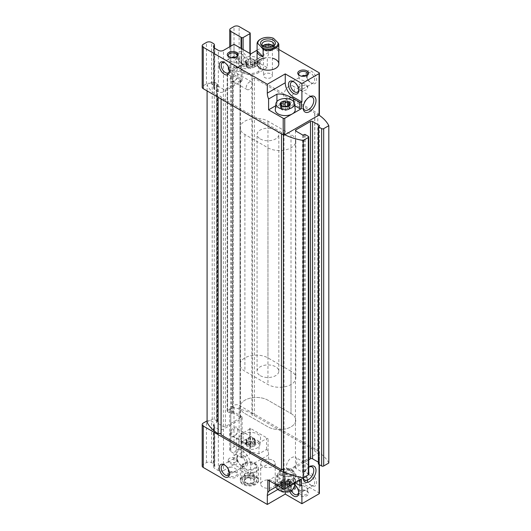 <?xml version="1.0" encoding="UTF-8"?>
<svg xmlns="http://www.w3.org/2000/svg" width="531" height="531" viewBox="0 0 531 531"><rect width="100%" height="100%" fill="white"/><g stroke="black" fill="none" stroke-linecap="round" stroke-linejoin="round"><path stroke-width="0.4" stroke-dasharray="2.65 1.99" d="M255.059 440.099L254.389 438.659L254.13 438.891L254.123 442.648L254.389 442.423L255.557 444.845L254.548 444.958C253.42 444.56 252.809 444.912 252.723 446.013L252.723 442.257C252.816 441.155 253.426 440.803 254.548 441.201L255.584 440.916L255.059 440.099L255.059 443.863M255.59 440.916L255.557 444.845A5.071 2.927 180 0 1 251.966 446.916L250.811 446.312C250.167 445.323 249.331 445.19 248.316 445.927L247.068 446.153L246.922 445.117L247.068 446.153A5.071 2.927 180 0 1 245.753 443.325L249.344 441.254L252.995 441.613L254.389 442.423L254.243 442.011A5.071 2.927 180 0 1 255.557 444.845M252.723 446.013L251.966 446.916A5.071 2.927 180 0 1 247.068 446.153M246.769 445.622L246.922 441.361C246.676 442.442 247.141 442.715 248.316 442.164C249.338 441.434 250.174 441.566 250.811 442.555C251.707 443.425 252.338 443.325 252.723 442.257M246.922 441.361L247.18 440.511L246.251 439.92L246.251 443.677L247.18 444.274L246.922 445.117L246.922 441.361M245.753 443.325L246.251 443.677L245.753 443.325A5.071 2.927 180 0 1 249.344 441.254A5.071 2.927 180 0 1 254.243 442.011M254.243 438.254L254.389 438.659L252.995 437.856L250.499 437.471L248.588 437.763L246.762 438.818C245.627 439.442 245.455 439.814 246.251 439.92L245.727 439.701L245.72 443.465M246.251 65.744L246.251 61.988L246.922 63.428L247.18 63.202L247.187 66.959L246.922 67.185L245.727 64.928L246.762 64.643C247.884 65.047 248.495 64.696 248.588 63.587C248.966 62.525 249.603 62.426 250.499 63.295C251.136 64.284 251.966 64.41 252.995 63.68C254.17 63.136 254.634 63.401 254.389 64.49L254.13 65.333L255.059 65.93L255.059 62.167L254.13 61.576L254.243 59.691L254.522 63.986M255.59 62.386L255.59 66.143L255.059 65.93C255.856 66.036 255.683 66.402 254.548 67.032L252.723 68.081L252.716 64.317L255.557 62.519A5.071 2.927 180 0 1 251.966 64.596L248.316 64.238L246.922 63.428L247.068 63.833A5.071 2.927 180 0 1 245.753 61.005L246.762 60.886C247.891 61.284 248.495 60.932 248.588 59.83L248.588 63.587M252.723 68.087L252.723 64.331L252.716 68.074L250.811 68.38L248.316 67.995L248.316 64.238M252.995 63.68L252.995 59.923C251.973 60.653 251.143 60.527 250.499 59.538L249.344 58.934A5.071 2.927 180 0 1 254.243 59.691A5.071 2.927 180 0 1 255.557 62.519L255.059 62.167L255.557 62.519M252.723 64.324L251.966 64.596A5.071 2.927 180 0 1 247.068 63.833M248.316 67.995L246.922 67.185L247.068 67.596M246.251 61.988L245.753 61.005A5.071 2.927 180 0 1 249.344 58.934L248.588 59.83M245.72 64.928L245.753 61.005M252.995 59.923L254.243 59.691M289.654 482.267L288.983 480.827L288.725 481.059L288.718 484.816L288.983 484.584L290.152 487.007L289.143 487.126C288.014 486.728 287.41 487.08 287.317 488.181L287.317 484.451C287.41 483.323 288.021 482.971 289.143 483.369L290.178 483.084L289.654 482.267L289.654 486.024M290.185 483.084L290.152 487.007A5.071 2.927 180 0 1 286.561 489.078L285.406 488.48C284.762 487.485 283.932 487.358 282.91 488.095L281.662 488.321L281.516 487.285L281.662 488.321A5.071 2.927 180 0 1 280.348 485.493L283.189 483.695L283.189 479.931L283.189 483.688L285.094 483.396L287.59 483.781L288.983 484.584L288.837 484.179A5.071 2.927 180 0 1 290.152 487.007M287.317 488.181L286.561 489.078A5.071 2.927 180 0 1 281.662 488.321M281.384 484.033L281.516 483.529C281.271 484.611 281.735 484.883 282.91 484.332C283.939 483.602 284.769 483.728 285.406 484.717C286.302 485.586 286.939 485.493 287.317 484.425M281.516 483.529L281.775 482.679L280.846 482.088L280.846 485.845L281.775 486.436L281.516 487.285L281.516 483.529M280.348 485.493L280.846 485.845L280.348 485.493A5.071 2.927 180 0 1 283.939 483.422A5.071 2.927 180 0 1 288.837 484.179M288.837 480.422L288.983 480.827L287.59 480.024L285.094 479.639L283.189 479.931L281.357 480.986C280.222 481.61 280.049 481.975 280.846 482.088L280.322 481.869M289.136 102.39L288.725 107.501L289.654 108.092L289.654 105.171M290.185 104.554L290.185 108.311L289.654 108.092C290.45 108.205 290.278 108.57 289.143 109.194L287.317 110.249L287.317 106.499M287.317 110.249L285.406 110.548L282.91 110.163L282.91 106.399M285.094 105.463C284.198 104.594 283.567 104.693 283.189 105.755C283.089 106.864 282.479 107.216 281.357 106.811L280.322 107.096L281.516 109.353L281.775 109.127M282.91 110.163L281.516 109.353L281.662 109.758M283.189 102.091L283.189 105.755M288.983 102.895L288.983 106.651C289.229 105.569 288.764 105.297 287.59 105.848M241.047 457.476A3.624 2.091 0 0 1 241.505 457.802L241.559 457.768A1.089 0.631 0 0 0 243.092 457.768L249.889 453.852A1.089 0.631 0 0 0 250.207 453.408A1.089 0.631 0 0 0 249.889 452.963L239.123 446.75A3.624 2.091 0 0 0 233.998 446.75L230.793 448.595A3.624 2.091 0 0 0 229.731 450.076A3.624 2.091 0 0 0 230.793 451.556L241.047 457.476L241.047 416.045L230.793 410.131A3.624 2.091 0 0 1 229.857 409.189L227.593 410.496A1.447 0.836 0 0 0 227.168 411.087A1.447 0.836 0 0 0 227.593 411.684L230.666 413.457A0.723 0.418 0 0 0 231.689 413.457L232.332 413.085L232.332 75.747L231.689 76.112A0.723 0.418 0 0 1 230.666 76.112L227.593 74.34A1.447 0.836 0 0 1 227.168 73.749A1.447 0.836 0 0 1 227.593 73.159L229.857 71.851A3.624 2.091 0 0 0 230.793 72.787L241.047 78.707L241.047 48.374M275.987 486.914L282.326 482.925L292.196 481.205A11.782 6.803 180 0 1 293.577 481.889L295.117 482.772M301.907 485.215L293.577 480.409A11.782 6.803 -120 0 0 287.689 479.825A11.782 6.803 -120 0 0 285.253 485.215L285.253 491.64M257.104 50.199L268.593 43.562L268.593 52.443A11.782 6.803 60 0 1 267.312 56.83L253.586 65.087L243.152 66.548L236.282 51.865L236.282 67.842L241.047 65.094A3.624 2.091 0 0 0 242.109 63.614A3.624 2.091 0 0 0 241.505 62.459L241.505 48.64M202.185 465.979A3.624 2.091 0 0 1 203.247 464.506L206.446 462.654A3.624 2.091 0 0 1 211.577 462.654L213.389 463.702A3.624 2.091 0 0 1 214.451 465.183A3.624 2.091 0 0 1 214.086 466.099L214.086 424.674A3.624 2.091 0 0 0 214.451 423.751A3.624 2.091 0 0 0 213.389 422.271L211.577 421.222A3.624 2.091 0 0 0 209.951 420.685L212.214 419.377A1.447 0.836 0 0 1 214.265 419.377L217.338 421.149A0.723 0.418 0 0 1 217.338 421.74L216.701 422.112L216.701 84.768L217.338 84.402A0.723 0.418 0 0 0 217.338 83.812L214.265 82.033A1.447 0.836 0 0 0 212.214 82.033L209.951 83.34A3.624 2.091 0 0 1 211.577 83.885L213.389 84.933A3.624 2.091 0 0 1 214.451 86.414A3.624 2.091 0 0 1 214.086 87.33A3.624 2.091 0 0 0 213.714 88.246A3.624 2.091 0 0 0 214.776 89.726L218.367 91.797A3.624 2.091 0 0 0 223.491 91.797L241.047 81.661A3.624 2.091 0 0 0 242.109 80.181A3.624 2.091 0 0 0 241.047 78.707M233.998 81.296A5.436 3.14 -60 0 1 230.155 79.073A5.436 3.14 -60 0 1 233.998 72.415A5.436 3.14 -60 0 1 237.842 74.639A5.436 3.14 -60 0 1 233.998 81.296L234.689 80.891A4.454 2.575 -60 0 1 232.465 81.117A4.454 2.575 -60 0 1 232.465 75.966A4.454 2.575 -60 0 1 236.919 73.397A4.454 2.575 -60 0 1 237.842 75.435A4.454 2.575 -60 0 1 234.689 80.891L233.998 81.296M236.282 51.865L233.998 53.18L233.998 44.305M233.998 53.18A11.782 6.803 -120 0 0 239.136 65.034A11.782 6.803 -120 0 0 248.216 68.194A11.782 6.803 -120 0 0 250.652 62.797L250.652 53.923M229.385 472.351A4.454 2.575 180 0 1 229.565 472.238A4.454 2.575 180 0 1 235.864 472.238L235.864 472.238A4.454 2.575 180 0 1 237.171 474.057A4.454 2.575 180 0 1 232.717 476.632A4.454 2.575 180 0 1 228.257 474.057A4.454 2.575 180 0 1 229.292 472.411A5.436 3.14 180 0 0 228.874 472.636A5.436 3.14 180 0 0 228.874 477.077A5.436 3.14 180 0 0 236.56 477.077A5.436 3.14 180 0 0 236.56 472.636L236.56 472.636A5.436 3.14 180 0 0 229.385 472.378M229.565 472.597C231.118 473.187 232.77 472.902 234.516 471.727L237.171 470.028L235.864 468.959C231.928 466.172 229.392 466.53 228.257 470.028L228.257 474.057M236.282 454.31L233.998 455.625L233.998 464.506L250.652 474.117L268.593 463.762L268.593 454.888A11.782 6.803 60 0 0 268.082 451.27L266.542 449.465L258.982 453.826L239.109 448.688L236.282 454.31L236.282 438.327L241.047 435.579A3.624 2.091 0 0 0 242.109 434.099A3.624 2.091 0 0 0 241.505 432.944L241.505 457.802M233.998 464.506L223.491 470.566L223.491 429.141L241.047 419.005A3.624 2.091 0 0 0 242.109 417.525A3.624 2.091 0 0 0 241.047 416.045M233.998 436.389A5.436 3.14 -60 0 1 230.155 434.172A5.436 3.14 -60 0 1 233.998 427.515A5.436 3.14 -60 0 1 237.842 429.732A5.436 3.14 -60 0 1 233.998 436.389L234.689 435.991A4.454 2.575 -60 0 1 232.465 436.21A4.454 2.575 -60 0 1 232.465 431.066A4.454 2.575 -60 0 1 236.919 428.49A4.454 2.575 -60 0 1 237.842 430.535A4.454 2.575 -60 0 1 234.689 435.991L233.998 436.389M235.864 56.923L237.171 59.492C237.476 65.625 228.065 60.169 228.257 59.492L238.419 53.465A5.874 3.392 -120 0 0 237.198 56.153A5.874 3.392 -120 0 0 241.353 63.348A5.874 3.392 -120 0 0 244.293 63.64A5.874 3.392 -120 0 0 244.293 56.857A5.874 3.392 -120 0 0 238.419 53.465M236.182 57.082A4.454 2.575 180 0 1 235.864 57.282A4.454 2.575 180 0 1 229.565 57.282A4.454 2.575 180 0 1 229.253 57.082M298.681 492.376A5.874 3.392 -120 0 0 298.707 491.859A5.874 3.392 -120 0 0 294.552 484.664A5.874 3.392 -120 0 0 291.612 484.378A5.874 3.392 -120 0 0 291.214 490.398M306.341 487.451L307.648 488.527L304.986 490.219C303.234 491.394 301.588 491.686 300.042 491.089L298.734 488.527C299.856 485.022 302.391 484.664 306.341 487.451M310.549 485.022A5.874 3.392 -120 0 0 313.482 485.314A5.874 3.392 -120 0 0 313.482 478.531A5.874 3.392 -120 0 0 307.608 475.139A5.874 3.392 -120 0 0 306.394 477.827A5.874 3.392 -120 0 0 310.549 485.022L311.518 485.586A7.248 4.182 -120 0 0 316.642 482.626A7.248 4.182 -120 0 0 311.518 473.752A7.248 4.182 -120 0 0 306.394 476.705A7.248 4.182 -120 0 0 311.518 485.586L310.549 485.022M306.341 477.86C304.787 477.269 303.141 477.555 301.389 478.73L298.734 480.429C298.522 481.093 307.947 486.569 307.648 480.429L306.341 477.86M298.681 89.938A5.874 3.392 -120 0 0 298.707 89.42A5.874 3.392 -120 0 0 294.552 82.225A5.874 3.392 -120 0 0 294.088 81.986M306.341 85.013L307.648 86.082L304.986 87.781C303.234 88.956 301.588 89.241 300.042 88.65L298.734 86.082C299.856 82.577 302.391 82.219 306.341 85.013M306.4 75.687A5.874 3.392 -120 0 0 310.549 82.584A5.874 3.392 -120 0 0 313.482 82.876A5.874 3.392 -120 0 0 313.482 76.092A5.874 3.392 -120 0 0 307.608 72.701A5.874 3.392 -120 0 0 306.394 75.389A5.874 3.392 -120 0 0 306.394 75.448M306.52 75.634A7.248 4.182 -120 0 0 311.518 83.141L310.549 82.584L311.518 83.141A7.248 4.182 -120 0 0 316.642 80.181A7.248 4.182 -120 0 0 311.518 71.307A7.248 4.182 -120 0 0 306.394 74.267A7.248 4.182 -120 0 0 306.5 75.515M307.608 72.701L298.734 77.984C298.522 78.648 307.947 84.124 307.648 77.984L306.341 75.415M284.828 472.145L319.078 452.372A1.089 0.631 0 0 0 319.396 451.927A1.089 0.631 0 0 0 319.078 451.483L239.123 405.319A3.624 2.091 0 0 0 233.998 405.319L230.793 407.171A3.624 2.091 0 0 0 229.731 408.651A3.624 2.091 0 0 0 229.857 409.189L232.717 407.536L232.717 70.198L229.857 71.851A3.624 2.091 0 0 1 229.731 71.307L229.731 46.768M303.307 477.747A7.494 4.328 -60 0 1 303.188 476.539L303.188 477.82A9.06 5.23 -60 0 1 308.737 467.28M292.939 483.734L292.939 483.734A9.06 5.23 180 0 1 292.939 491.135A9.06 5.23 180 0 1 280.122 491.135A9.06 5.23 180 0 1 280.122 483.734A9.06 5.23 180 0 1 292.939 483.734L291.831 483.097A7.494 4.328 180 0 1 294.021 486.157A7.494 4.328 180 0 1 286.534 490.478A7.494 4.328 180 0 1 279.04 486.157A7.494 4.328 180 0 1 281.238 483.097A7.494 4.328 180 0 1 291.831 483.097L292.939 483.734M255.783 477.077L255.783 477.077A9.06 5.23 180 0 1 255.783 484.478A9.06 5.23 180 0 1 242.966 484.478A9.06 5.23 180 0 1 242.966 477.077A9.06 5.23 180 0 1 255.783 477.077L254.668 476.44A7.494 4.328 180 0 1 256.865 479.493A7.494 4.328 180 0 1 249.371 483.821A7.494 4.328 180 0 1 241.884 479.493A7.494 4.328 180 0 1 244.074 476.44A7.494 4.328 180 0 1 254.668 476.44L255.783 477.077M273.08 481.146A7.248 4.182 180 0 1 275.204 484.106A7.248 4.182 180 0 1 267.956 488.294A7.248 4.182 180 0 1 260.708 484.106A7.248 4.182 180 0 1 265.181 480.243A7.248 4.182 180 0 1 273.08 481.146M307.031 491.135L307.031 491.135A5.436 3.14 180 0 1 307.031 495.576A5.436 3.14 180 0 1 299.345 495.576A5.436 3.14 180 0 1 299.345 491.135A5.436 3.14 180 0 1 307.031 491.135L306.341 490.737A4.454 2.575 180 0 1 307.648 492.556A4.454 2.575 180 0 1 303.188 495.124A4.454 2.575 180 0 1 298.734 492.556A4.454 2.575 180 0 1 300.042 490.737A4.454 2.575 180 0 1 306.341 490.737L307.031 491.135M319.396 493.352A1.089 0.631 0 0 0 319.078 492.907L268.593 463.762M214.086 466.099A3.624 2.091 0 0 0 213.714 467.014A3.624 2.091 0 0 0 214.776 468.495L214.776 427.07L218.367 429.141A3.624 2.091 0 0 0 223.491 429.141M223.491 470.566A3.624 2.091 0 0 1 218.367 470.566L214.776 468.495M278.802 49.463L268.593 43.562M263.495 58.184A10.872 6.279 180 0 1 272.41 58.184M214.086 424.674A3.624 2.091 0 0 0 213.714 425.59A3.624 2.091 0 0 0 214.776 427.07M216.701 422.112A0.723 0.418 0 0 0 216.701 422.703L216.701 85.365L223.365 89.208A1.447 0.836 0 0 0 225.41 89.208L240.019 80.778A1.447 0.836 0 0 0 240.443 80.181A1.447 0.836 0 0 0 240.019 79.59L233.355 75.747A0.723 0.418 0 0 0 232.332 75.747M232.332 413.085A0.723 0.418 0 0 1 233.355 413.085L240.019 416.935A1.447 0.836 0 0 1 240.443 417.525A1.447 0.836 0 0 1 240.019 418.116L225.41 426.552A1.447 0.836 0 0 1 223.365 426.552L216.701 422.703M283.454 134.96L283.454 134.111A1.812 1.049 0 0 0 283.985 133.374A1.812 1.049 0 0 0 281.516 132.398L221.075 97.505A1.812 1.049 0 0 0 221.201 97.127A1.812 1.049 0 0 0 220.086 96.157A1.812 1.049 0 0 0 218.108 96.383A50.737 29.291 0 0 1 207.09 84.993L209.951 83.34A3.624 2.091 0 0 0 206.446 83.885L203.247 85.73A3.624 2.091 0 0 0 202.185 87.21M283.454 134.111A50.737 29.291 0 0 0 284.828 134.801M249.889 53.478L249.889 58.51A1.089 0.631 0 0 0 250.207 58.065A1.089 0.631 0 0 0 249.889 57.62L267.312 67.683L267.312 56.83M319.396 114.583A1.089 0.631 0 0 0 319.078 114.138L239.123 67.975A3.624 2.091 0 0 0 233.998 67.975L230.793 69.826A3.624 2.091 0 0 0 229.731 71.307M318.992 115.081A50.737 29.291 0 0 0 317.797 114.284A1.812 1.049 0 0 1 315.819 114.517A1.812 1.049 0 0 1 314.704 113.548A1.812 1.049 0 0 1 314.83 113.163L254.389 78.276A1.812 1.049 0 0 1 251.92 77.3A1.812 1.049 0 0 1 252.451 76.557A50.737 29.291 0 0 0 232.717 70.198M216.701 84.768A0.723 0.418 0 0 0 216.701 85.365M314.83 113.163L314.83 450.507L254.389 415.614A1.812 1.049 0 0 1 251.92 414.638A1.812 1.049 0 0 1 252.451 413.901L252.451 76.557M254.389 415.614L254.389 78.276M314.83 450.507A1.812 1.049 0 0 0 314.704 450.892A1.812 1.049 0 0 0 315.819 451.854A1.812 1.049 0 0 0 317.797 451.629L317.797 114.284M328.815 463.025A50.737 29.291 0 0 0 318.992 452.419A50.737 29.291 0 0 0 317.797 451.629M318.354 462.162L319.204 462.654A0.723 0.418 0 0 1 319.204 463.244L318.567 463.616A0.723 0.418 0 0 0 318.354 463.908M308.737 474.269A1.447 0.836 0 0 0 308.312 473.672L305.239 471.9A0.723 0.418 0 0 0 304.217 471.9L303.573 472.271A0.723 0.418 0 0 1 302.551 472.271L295.886 468.422A1.447 0.836 0 0 1 295.462 467.831A1.447 0.836 0 0 1 295.886 467.24L308.737 459.819M283.454 471.455A1.812 1.049 0 0 0 283.985 470.718A1.812 1.049 0 0 0 283.454 469.975M281.516 133.878L281.516 132.398M221.075 98.985L221.075 97.505M221.075 434.849A1.812 1.049 0 0 0 221.201 434.464A1.812 1.049 0 0 0 221.075 434.086M218.108 97.273L218.108 96.383M207.09 90.914L207.09 84.993M207.09 420.93A3.624 2.091 0 0 1 209.951 420.685L207.09 422.337M252.451 413.901A50.737 29.291 0 0 0 232.717 407.536M249.889 453.852L249.889 428.995A1.089 0.631 0 0 0 250.207 428.55A1.089 0.631 0 0 0 249.889 428.105L268.082 438.613A1.089 0.631 0 0 0 266.542 438.613L258.982 442.973A11.782 6.803 0 0 1 246.278 444.48A11.782 6.803 0 0 1 238.877 438.327L238.877 449.146M294.745 484.929A7.248 4.182 -120 0 0 293.577 484.106A7.248 4.182 -120 0 0 289.017 484.69A7.248 4.182 -120 0 0 289.415 491.075M306.652 75.575A4.454 2.575 180 0 1 306.341 75.774A4.454 2.575 180 0 1 300.042 75.774A4.454 2.575 180 0 1 299.73 75.575M306.341 86.135A4.454 2.575 180 0 1 307.648 87.954A4.454 2.575 180 0 1 304.894 90.33A4.454 2.575 180 0 1 300.042 89.772A4.454 2.575 180 0 1 298.734 87.954A4.454 2.575 180 0 1 301.482 85.577A4.454 2.575 180 0 1 306.341 86.135M306.341 476.738A4.454 2.575 180 0 1 307.648 478.557A4.454 2.575 180 0 1 303.188 481.132A4.454 2.575 180 0 1 298.734 478.557A4.454 2.575 180 0 1 301.482 476.181A4.454 2.575 180 0 1 306.341 476.738M235.864 472.238L236.56 472.636L235.864 472.238M273.08 460.43A7.248 4.182 180 0 1 275.204 463.39A7.248 4.182 180 0 1 267.956 467.579A7.248 4.182 180 0 1 260.708 463.39A7.248 4.182 180 0 1 265.181 459.527A7.248 4.182 180 0 1 273.08 460.43M249.371 89.374A4.454 2.575 -60 0 1 247.147 89.593A4.454 2.575 -60 0 1 247.147 84.449A4.454 2.575 -60 0 1 251.601 81.874A4.454 2.575 -60 0 1 252.285 85.445A4.454 2.575 -60 0 1 249.371 89.374M249.371 444.467A4.454 2.575 -60 0 1 247.147 444.686A4.454 2.575 -60 0 1 247.147 439.542A4.454 2.575 -60 0 1 251.601 436.973A4.454 2.575 -60 0 1 252.285 440.538A4.454 2.575 -60 0 1 249.371 444.467M289.096 86.274A7.494 4.328 120 0 0 284.198 92.872A7.494 4.328 120 0 0 285.346 98.879A7.494 4.328 120 0 0 292.84 94.551A7.494 4.328 120 0 0 292.84 85.903A7.494 4.328 120 0 0 289.096 86.274M309.015 97.193A7.494 4.328 120 0 0 308.484 97.472L308.484 97.472A7.494 4.328 120 0 0 303.188 106.645A7.494 4.328 120 0 0 303.214 107.242M308.484 97.472L309.6 96.828L308.484 97.472M303.188 476.539A7.494 4.328 -60 0 1 308.484 467.36A7.494 4.328 -60 0 1 309.015 467.088M291.658 469.882A7.494 4.328 -60 0 1 287.915 470.247A7.494 4.328 -60 0 1 286.767 464.247A7.494 4.328 -60 0 1 291.658 457.642A7.494 4.328 -60 0 1 295.402 457.277A7.494 4.328 -60 0 1 296.55 463.278A7.494 4.328 -60 0 1 291.658 469.882M260.263 138.923A10.872 6.279 0 0 0 272.111 140.284A10.872 6.279 0 0 0 278.828 134.482A10.872 6.279 0 0 0 275.642 130.049A10.872 6.279 0 0 0 263.794 128.688A10.872 6.279 0 0 0 257.077 134.482A10.872 6.279 0 0 0 260.263 138.923M291.015 371.215L267.956 357.901A16.308 9.419 0 0 0 250.181 355.856A16.308 9.419 0 0 0 240.112 364.558A16.308 9.419 0 0 0 244.891 371.215L267.956 384.53A16.308 9.419 0 0 0 285.724 386.575A16.308 9.419 0 0 0 295.794 377.873A16.308 9.419 0 0 0 291.015 371.215L291.015 413.53L267.956 400.215A16.308 9.419 0 0 0 250.181 398.177A16.308 9.419 0 0 0 240.112 406.872A16.308 9.419 0 0 0 244.891 413.53L267.956 426.844A16.308 9.419 0 0 0 285.724 428.889A16.308 9.419 0 0 0 295.794 420.187A16.308 9.419 0 0 0 291.015 413.53L267.956 400.215A16.308 9.419 0 0 0 250.181 398.177A16.308 9.419 0 0 0 240.112 406.872A16.308 9.419 0 0 0 244.891 413.53L267.956 426.844A16.308 9.419 0 0 0 285.724 428.889A16.308 9.419 0 0 0 295.794 420.187A16.308 9.419 0 0 0 291.015 413.53L291.015 134.482L267.956 121.168A16.308 9.419 0 0 0 250.181 119.13A16.308 9.419 0 0 0 240.112 127.825A16.308 9.419 0 0 0 244.891 134.482L267.956 147.797A16.308 9.419 0 0 0 285.724 149.842A16.308 9.419 0 0 0 295.794 141.14A16.308 9.419 0 0 0 291.015 134.482M242.328 63.906A7.248 4.182 -120 0 0 247.453 60.952A7.248 4.182 -120 0 0 242.328 52.071A7.248 4.182 -120 0 0 237.198 55.032A7.248 4.182 -120 0 0 242.328 63.906L241.353 63.348L242.328 63.906M229.485 70.703A5.874 3.392 -120 0 0 229.511 70.185A5.874 3.392 -120 0 0 225.356 62.99A5.874 3.392 -120 0 0 224.898 62.751M229.565 70.152C231.118 70.749 232.77 70.457 234.516 69.282L237.171 67.59L235.864 66.514C231.928 63.727 229.392 64.085 228.257 67.59L228.257 69.455A4.454 2.575 180 0 1 228.443 68.731M228.894 68.134A4.454 2.575 180 0 1 235.864 67.636A4.454 2.575 180 0 1 237.171 69.455A4.454 2.575 180 0 1 234.423 71.831A4.454 2.575 180 0 1 229.565 71.273A4.454 2.575 180 0 1 228.257 69.455M250.652 474.117L250.652 465.242A11.782 6.803 -120 0 0 245.514 453.388A11.782 6.803 -120 0 0 236.434 450.235A11.782 6.803 -120 0 0 233.998 455.625M242.328 466.351A7.248 4.182 -120 0 0 247.453 463.39A7.248 4.182 -120 0 0 242.328 454.516A7.248 4.182 -120 0 0 237.198 457.476A7.248 4.182 -120 0 0 242.328 466.351L241.353 465.793A5.874 3.392 -120 0 0 244.293 466.079A5.874 3.392 -120 0 0 244.293 459.295A5.874 3.392 -120 0 0 238.419 455.903A5.874 3.392 -120 0 0 237.198 458.598A5.874 3.392 -120 0 0 241.353 465.793L242.328 466.351M229.485 473.148A5.874 3.392 -120 0 0 229.511 472.63A5.874 3.392 -120 0 0 225.356 465.435A5.874 3.392 -120 0 0 224.898 465.196M235.864 459.368L237.171 461.93C237.476 468.07 228.065 462.607 228.257 461.93L230.919 460.238C232.664 459.063 234.31 458.771 235.864 459.368M235.864 458.246A4.454 2.575 180 0 1 237.171 460.065A4.454 2.575 180 0 1 232.717 462.634A4.454 2.575 180 0 1 228.257 460.065A4.454 2.575 180 0 1 231.012 457.689A4.454 2.575 180 0 1 235.864 458.246M254.668 462.926A7.494 4.328 180 0 1 256.865 465.979A7.494 4.328 180 0 1 249.371 470.307A7.494 4.328 180 0 1 241.884 465.979A7.494 4.328 180 0 1 246.503 461.983A7.494 4.328 180 0 1 254.668 462.926M291.831 469.583A7.494 4.328 180 0 1 294.021 472.636A7.494 4.328 180 0 1 286.534 476.964A7.494 4.328 180 0 1 279.04 472.636A7.494 4.328 180 0 1 283.667 468.641A7.494 4.328 180 0 1 291.831 469.583M294.798 105.742L293.577 105.038A11.782 6.803 0 0 0 276.923 105.038L275.708 105.742M275.304 109.492A9.97 5.755 180 0 1 281.722 104.468A9.97 5.755 180 0 1 292.296 105.782A9.97 5.755 180 0 1 295.196 109.492M257.701 63.614A9.97 5.755 180 0 1 260.602 67.324A9.97 5.755 180 0 1 250.652 73.437A9.97 5.755 180 0 1 240.709 67.324A9.97 5.755 180 0 1 247.127 62.3A9.97 5.755 180 0 1 257.701 63.614M249.889 58.51L243.092 62.432A1.089 0.631 0 0 1 241.559 62.432L241.505 62.459M236.282 67.842L238.877 67.842A11.782 6.803 0 0 0 246.278 73.995A11.782 6.803 0 0 0 258.982 72.488L267.312 67.683M238.877 57.023L238.877 67.842M241.559 48.666L241.559 62.432M299.856 480.037L299.856 479.148A1.089 0.631 0 0 0 301.396 479.148M299.856 479.148L293.577 475.524A11.782 6.803 0 0 0 276.923 475.524L269.363 479.891A1.089 0.631 0 0 1 267.823 479.891M292.296 484.405A9.97 5.755 180 0 1 281.722 485.712A9.97 5.755 180 0 1 275.304 480.688A9.97 5.755 180 0 1 285.253 474.581A9.97 5.755 180 0 1 295.196 480.688A9.97 5.755 180 0 1 292.296 484.405M249.889 428.995L243.092 432.911A1.089 0.631 0 0 1 241.559 432.911L241.505 432.944M241.559 457.768L241.559 432.911M236.282 438.327L238.877 438.327M243.61 442.237A9.97 5.755 0 0 0 254.183 443.544A9.97 5.755 0 0 0 260.602 438.52A9.97 5.755 0 0 0 250.652 432.413A9.97 5.755 0 0 0 240.709 438.52A9.97 5.755 0 0 0 243.61 442.237M257.256 57.952A9.332 5.39 180 0 1 259.971 61.43A9.332 5.39 180 0 1 250.652 67.152A9.332 5.39 180 0 1 241.339 61.43A9.332 5.39 180 0 1 247.353 56.724A9.332 5.39 180 0 1 257.256 57.952M275.934 486.582A9.332 5.39 180 0 1 281.417 481.338A9.332 5.39 180 0 1 291.851 482.44A9.332 5.39 180 0 1 294.566 486.582M244.054 447.892A9.332 5.39 180 0 1 241.339 444.42A9.332 5.39 180 0 1 246.815 439.17A9.332 5.39 180 0 1 257.256 440.272A9.332 5.39 180 0 1 259.971 444.42A9.332 5.39 180 0 1 253.957 449.126A9.332 5.39 180 0 1 244.054 447.892M260.263 39.347A10.872 6.279 180 0 1 272.795 38.166L273.511 38.292M260.263 375.656A10.872 6.279 0 0 0 272.111 377.017A10.872 6.279 0 0 0 278.828 371.215A10.872 6.279 0 0 0 272.795 365.593A10.872 6.279 0 0 0 257.077 371.215A10.872 6.279 0 0 0 260.263 375.656M278.802 50.797A10.872 6.279 0 0 0 272.795 45.566L278.802 51.573M272.795 38.166L272.795 45.566M272.635 46.522A5.98 3.451 180 0 1 272.184 46.821A5.98 3.451 180 0 1 263.721 46.821A5.98 3.451 180 0 1 263.27 46.522M272.184 46.821L273.206 46.23L272.184 46.821M273.226 46.005A5.98 3.451 180 0 1 273.93 47.631A5.98 3.451 180 0 1 272.184 50.073A5.98 3.451 180 0 1 265.666 50.823A5.98 3.451 180 0 1 261.975 47.631A5.98 3.451 180 0 1 262.679 46.005M272.894 46.323A5.436 3.14 180 0 1 271.799 49.854A5.436 3.14 180 0 1 264.106 49.854A5.436 3.14 180 0 1 263.011 46.323M271.58 46.94A4.454 2.575 180 0 1 272.41 48.434A4.454 2.575 180 0 1 271.102 50.253L271.799 49.854L271.102 50.253A4.454 2.575 180 0 1 264.803 50.253A4.454 2.575 180 0 1 263.495 48.434A4.454 2.575 180 0 1 264.325 46.94M271.102 77.566A4.454 2.575 180 0 1 266.25 78.123A4.454 2.575 180 0 1 263.495 75.747A4.454 2.575 180 0 1 264.803 73.928A4.454 2.575 180 0 1 269.655 73.371A4.454 2.575 180 0 1 272.41 75.747A4.454 2.575 180 0 1 271.102 77.566M285.18 484.518A5.23 3.02 180 0 1 290.231 485.301A5.23 3.02 180 0 1 291.585 488.215A5.23 3.02 180 0 1 287.888 490.352A5.23 3.02 180 0 1 282.831 489.569A5.23 3.02 180 0 1 281.476 486.655A5.23 3.02 180 0 1 285.18 484.518L290.231 485.301L291.585 488.215L287.888 490.352L282.831 489.569L281.476 486.655L285.18 484.518L285.18 478.597L281.476 480.734L281.476 486.655M282.047 470.048A6.345 3.664 180 0 1 291.015 470.048A6.345 3.664 180 0 1 291.015 475.232A6.345 3.664 180 0 1 282.047 475.232A6.345 3.664 180 0 1 282.047 470.048L280.122 471.163A9.06 5.23 180 0 1 292.939 471.163A9.06 5.23 180 0 1 295.594 474.86A9.06 5.23 180 0 1 286.534 480.09A9.06 5.23 180 0 1 277.474 474.86A9.06 5.23 180 0 1 280.122 471.163L282.047 470.048M280.122 482.898A9.06 5.23 180 0 1 289.999 481.763A9.06 5.23 180 0 1 295.594 486.595A9.06 5.23 180 0 1 286.534 491.825A9.06 5.23 180 0 1 277.474 486.595A9.06 5.23 180 0 1 280.122 482.898M281.384 484.464A7.281 4.202 180 0 1 293.57 486.35A7.281 4.202 180 0 1 284.649 491.494A7.281 4.202 180 0 1 281.384 484.464M281.476 480.734L282.831 483.655L287.888 484.431L291.585 482.301L291.585 488.215M291.585 482.301L290.231 479.38L290.231 485.301M290.231 479.38L285.18 478.597M282.831 483.655L282.831 489.569M287.888 484.431L287.888 490.352M248.017 477.86A5.23 3.02 180 0 1 253.075 478.643A5.23 3.02 180 0 1 254.429 481.557A5.23 3.02 180 0 1 250.725 483.695A5.23 3.02 180 0 1 245.674 482.911A5.23 3.02 180 0 1 244.32 479.997A5.23 3.02 180 0 1 248.017 477.86L253.075 478.643L254.429 481.557L250.725 483.695L245.674 482.911L244.32 479.997L248.017 477.86L248.017 471.94L244.32 474.077L244.32 479.997M244.891 463.39A6.345 3.664 180 0 1 253.858 463.39A6.345 3.664 180 0 1 253.858 468.568A6.345 3.664 180 0 1 244.891 468.568A6.345 3.664 180 0 1 244.891 463.39L242.966 464.499A9.06 5.23 180 0 1 255.783 464.499A9.06 5.23 180 0 1 258.431 468.203A9.06 5.23 180 0 1 249.371 473.433A9.06 5.23 180 0 1 240.311 468.203A9.06 5.23 180 0 1 242.966 464.499L244.891 463.39M242.966 476.241A9.06 5.23 180 0 1 252.842 475.106A9.06 5.23 180 0 1 258.431 479.938A9.06 5.23 180 0 1 249.371 485.168A9.06 5.23 180 0 1 240.311 479.938A9.06 5.23 180 0 1 242.966 476.241M244.227 477.807A7.281 4.202 180 0 1 256.407 479.692A7.281 4.202 180 0 1 247.486 484.836A7.281 4.202 180 0 1 244.227 477.807M244.32 474.077L245.674 476.997L250.725 477.774L254.429 475.643L254.429 481.557M254.429 475.643L253.075 472.723L253.075 478.643M253.075 472.723L248.017 471.94M245.674 476.997L245.674 482.911M250.725 477.774L250.725 483.695M254.389 438.659L254.389 442.423M254.548 441.201L254.548 444.958M250.811 442.555L250.811 446.312M248.316 442.164L248.316 445.927M246.762 438.818L246.762 442.575M250.499 437.471L250.499 441.228M252.995 437.856L252.995 441.613M254.548 67.032L254.548 63.269M250.811 68.38L250.811 64.623M246.922 67.185L246.922 63.428M246.762 64.643L246.762 60.886M250.499 63.295L250.499 59.538M288.983 480.827L288.983 484.584M289.143 483.369L289.143 487.126M285.406 484.717L285.406 488.48M282.91 484.332L282.91 488.095M281.357 480.986L281.357 484.743M285.094 479.639L285.094 483.396M287.59 480.024L287.59 483.781M289.143 109.194L289.143 105.437M285.406 110.548L285.406 106.791M281.516 109.353L281.516 105.901M280.846 107.912L280.846 104.156M281.357 106.811L281.357 104.634M292.196 481.205L293.577 480.409M241.047 81.661L241.047 65.094M223.491 91.797L223.491 50.372M268.593 52.443L250.652 62.797M241.047 435.579L241.047 419.005M319.078 464.499L319.078 452.372M249.889 32.763L249.889 57.62M319.078 114.138L319.078 72.714M239.123 67.975L239.123 26.55M233.998 67.975L233.998 26.55M230.793 69.826L230.793 28.402M230.793 72.787L230.793 46.157M218.367 91.797L218.367 50.372M214.776 89.726L214.776 48.301M214.086 87.33L214.086 47.737M213.389 84.933L213.389 43.502M211.577 83.885L211.577 42.453M206.446 83.885L206.446 42.453M203.247 85.73L203.247 44.305M318.567 463.616L318.567 126.272M319.204 463.244L319.204 462.654M295.886 467.24L295.886 468.422M302.551 472.271L302.551 134.927M303.573 472.271L303.573 134.927M304.217 471.9L304.217 134.555M305.239 471.9L305.239 134.555M308.312 473.672L308.312 136.334M212.214 419.377L212.214 82.033M214.265 419.377L214.265 82.033M217.338 421.149L217.338 83.812M217.338 421.74L217.338 84.402M223.365 426.552L223.365 89.208M225.41 426.552L225.41 89.208M240.019 418.116L240.019 80.778M240.019 416.935L240.019 79.59M233.355 413.085L233.355 75.747M231.689 413.457L231.689 76.112M230.666 413.457L230.666 76.112M227.593 411.684L227.593 74.34M227.593 410.496L227.593 73.159M249.889 452.963L249.889 428.105M239.123 446.75L239.123 405.319M319.078 492.907L319.078 451.483M268.082 451.27L268.082 438.613M233.998 446.75L233.998 405.319M230.793 448.595L230.793 407.171M230.793 451.556L230.793 410.131M218.367 470.566L218.367 429.141M213.389 463.702L213.389 422.271M211.577 462.654L211.577 421.222M206.446 462.654L206.446 421.222M203.247 464.506L203.247 423.074M277.819 489.509L285.253 485.215M267.956 121.168L267.956 357.901M244.891 134.482L244.891 371.215M267.956 147.797L267.956 384.53M268.593 454.888L250.652 465.242M293.577 101.501L293.577 105.038M276.923 101.501L276.923 105.038M258.982 61.636L258.982 72.488M243.092 49.556L243.092 62.432M293.577 481.889L293.577 475.524M276.923 486.376L276.923 475.524M269.363 480.774L269.363 479.891M243.092 457.768L243.092 432.911M258.982 453.826L258.982 442.973M266.542 449.465L266.542 438.613M247.187 440.511L247.187 444.274M248.588 437.756L248.588 441.52M254.541 438.553L254.541 442.31M254.123 65.333L254.123 61.576M246.769 67.298L246.769 63.541M254.541 63.986L254.541 60.222M281.364 484.033L281.364 487.79M281.782 482.679L281.782 486.436M280.315 481.869L280.315 485.633M283.182 479.924L283.182 483.688M289.136 480.714L289.136 484.478M288.718 107.501L288.718 105.623M281.782 109.127L281.782 106.067M281.364 109.466L281.364 105.702M280.315 107.096L280.315 103.339M242.109 80.181L242.109 63.614M253.586 65.087L248.216 68.194M237.171 470.028L237.171 474.057M228.257 55.463L228.257 59.492M237.171 55.463L237.171 59.492M307.608 475.139L301.389 478.73M299.112 480.044L291.612 484.378M313.482 485.314L307.263 488.905M304.986 490.219L297.486 494.553M299.112 77.606L291.612 81.933M313.482 82.876L307.263 86.467M304.986 87.781L297.486 92.109M213.714 88.246L213.714 46.821M214.451 86.414L214.451 48.082M251.92 414.638L251.92 77.3M314.704 450.892L314.704 113.548M319.416 462.946L319.416 125.608M295.462 467.831L295.462 130.487M283.985 470.718L283.985 133.374M221.201 434.464L221.201 97.127M217.551 421.448L217.551 84.104M216.489 422.41L216.489 85.066M240.443 417.525L240.443 80.181M227.168 411.087L227.168 73.749M229.731 450.076L229.731 408.651M242.109 434.099L242.109 417.525M213.714 467.014L213.714 425.59M214.451 465.183L214.451 423.751M319.396 464.685L319.396 451.927M282.326 482.925L287.689 479.825M306.394 75.389L306.394 74.267M294.552 82.225L293.577 81.661M298.707 89.42L298.707 90.542M306.394 477.827L306.394 476.705M294.552 484.664L293.577 484.106M298.707 491.859L298.707 492.98M298.734 73.955L298.734 77.984M307.648 73.955L307.648 77.984M306.341 75.774L307.031 75.375M300.042 75.774L299.345 75.375M298.734 86.082L298.734 87.954M307.648 86.082L307.648 87.954M298.734 478.557L298.734 480.429M307.648 478.557L307.648 480.429M298.734 488.527L298.734 492.556M307.648 488.527L307.648 492.556M300.042 490.737L299.345 491.135M235.864 57.282L236.56 56.883M229.565 57.282L228.874 56.883M229.565 472.238L228.874 472.636M260.708 463.39L260.708 484.106M275.204 463.39L275.204 484.106M251.601 81.874L236.919 73.397M247.147 89.593L232.465 81.117M237.842 75.435L237.842 74.639M251.601 436.973L236.919 428.49M247.147 444.686L232.465 436.21M237.842 430.535L237.842 429.732M285.346 98.879L304.741 110.076M292.84 85.903L312.235 97.1M303.188 106.645L303.188 107.926M308.484 467.36L309.593 466.722M312.235 466.988L295.402 457.277M304.741 479.964L287.915 470.247M257.077 371.215L257.077 134.482M278.828 371.215L278.828 134.482M240.112 127.825L240.112 364.558M295.794 141.14L295.794 377.873M237.198 56.153L237.198 55.032M228.642 59.107L222.423 62.698M244.293 63.64L236.793 67.968M234.516 69.282L228.297 72.873M225.356 62.99L224.387 62.432M229.511 70.185L229.511 71.307M237.171 67.59L237.171 69.455M239.109 448.688L236.434 450.235M237.198 458.598L237.198 457.476M238.419 455.903L230.919 460.238M228.642 461.552L222.423 465.143M244.293 466.079L236.793 470.413M234.516 471.727L228.297 475.318M225.356 465.435L224.387 464.871M229.511 472.63L229.511 473.752M228.257 460.065L228.257 461.93M237.171 460.065L237.171 461.93M241.884 465.979L241.884 479.493M256.865 465.979L256.865 479.493M244.074 476.44L242.966 477.077M279.04 472.636L279.04 486.157M294.021 472.636L294.021 486.157M281.238 483.097L280.122 483.734M250.207 53.664L250.207 58.065M250.207 453.408L250.207 428.55M241.339 61.43L240.709 67.324M259.971 61.43L260.602 67.324M294.964 482.865L295.196 480.688M275.708 484.438L275.304 480.688M259.971 444.42L260.602 438.52M241.339 444.42L240.709 438.52M263.721 46.821L262.699 46.23M261.975 44.378L261.975 47.631M273.93 44.378L273.93 47.631M264.803 50.253L264.106 49.854M263.495 48.434L263.495 75.747M272.41 48.434L272.41 75.747M291.015 470.048L292.939 471.163M277.474 474.86L277.474 486.595M295.594 474.86L295.594 486.595M253.858 463.39L255.783 464.499M240.311 468.203L240.311 479.938M258.431 468.203L258.431 479.938"/><path stroke-width="0.8" d="M289.654 105.171L289.654 104.335L288.725 103.744L288.837 101.859L288.983 102.895M281.775 105.364L281.662 106.001A5.071 2.927 180 0 0 286.561 106.758L290.152 104.687A5.071 2.927 180 0 1 286.561 106.758L281.662 106.001L280.348 103.173L281.357 103.054C282.485 103.452 283.096 103.1 283.189 101.998L283.189 102.091M285.094 101.706L285.094 105.463C285.731 106.452 286.567 106.578 287.59 105.848L287.59 102.091C286.574 102.822 285.738 102.695 285.094 101.706L283.939 101.102A5.071 2.927 180 0 1 288.837 101.859A5.071 2.927 180 0 1 290.152 104.687L289.654 104.335L290.152 104.687M280.315 103.339L280.348 103.173A5.071 2.927 180 0 1 283.939 101.102L283.182 101.972M287.59 102.091L288.837 101.859M281.662 106.001A5.071 2.927 180 0 1 280.348 103.173M295.117 482.772L299.856 485.513A1.089 0.631 180 0 0 301.396 485.513L301.907 485.215L301.907 503.713L319.078 493.797A1.089 0.631 0 0 0 319.396 493.352L319.396 464.685M241.505 48.64L241.505 37.601A3.624 2.091 0 0 0 241.047 37.276L230.793 31.356A3.624 2.091 0 0 1 229.731 29.882A3.624 2.091 0 0 1 230.793 28.402L233.998 26.55A3.624 2.091 0 0 1 239.123 26.55L249.889 32.763A1.089 0.631 0 0 1 250.207 33.207L250.207 53.664M257.104 50.199L250.652 53.923L233.998 44.305L223.491 50.372A3.624 2.091 0 0 1 218.367 50.372L214.776 48.301A3.624 2.091 0 0 1 213.714 46.821A3.624 2.091 0 0 1 214.086 45.898A3.624 2.091 0 0 0 214.451 44.982A3.624 2.091 0 0 0 213.389 43.502L211.577 42.453A3.624 2.091 0 0 0 206.446 42.453L203.247 44.305A3.624 2.091 0 0 0 202.185 45.785A3.624 2.091 0 0 0 203.247 47.266L267.312 84.25L285.253 73.895L285.253 82.776A11.782 6.803 -120 0 0 293.577 97.2L301.907 102.005L301.907 83.513L319.078 73.597A1.089 0.631 0 0 0 319.396 73.159A1.089 0.631 0 0 0 319.078 72.714L278.802 49.463M224.387 74.267A7.248 4.182 -120 0 0 229.511 71.307A7.248 4.182 -120 0 0 224.387 62.432A7.248 4.182 -120 0 0 219.263 65.386A7.248 4.182 -120 0 0 224.387 74.267M267.312 84.25L267.312 93.131A11.782 6.803 -120 0 0 268.593 98.992L268.593 109.851L283.202 118.28A1.089 0.631 0 0 0 284.735 118.28L292.296 113.919A9.97 5.755 180 0 1 281.151 115.094A9.97 5.755 180 0 1 275.304 109.492L275.934 103.598A9.332 5.39 180 0 1 281.948 98.892A9.332 5.39 180 0 1 291.851 100.12A9.332 5.39 180 0 1 294.566 103.598A9.332 5.39 180 0 1 285.253 109.32A9.332 5.39 180 0 1 275.934 103.598M202.185 45.785L202.185 87.21A3.624 2.091 0 0 0 203.247 88.69L283.202 134.854A1.089 0.631 0 0 0 284.735 134.854L319.078 115.028A1.089 0.631 0 0 0 319.396 114.583L319.396 73.159M268.593 98.992L276.923 94.186C281.622 93.549 286.713 94.823 292.196 97.996L293.577 97.2M228.257 470.028L228.735 471.787M231.144 57.667L235.864 56.923M229.253 57.082A4.454 2.575 180 0 1 228.257 55.463A4.454 2.575 180 0 1 231.012 53.087A4.454 2.575 180 0 1 235.864 53.644A4.454 2.575 180 0 1 237.171 55.463A4.454 2.575 180 0 1 236.182 57.082M241.505 37.601L241.559 37.575A1.089 0.631 0 0 0 243.092 37.575L249.889 33.652A1.089 0.631 0 0 0 250.207 33.207M291.214 490.398A5.874 3.392 -120 0 0 294.552 494.261A5.874 3.392 -120 0 0 297.486 494.553A5.874 3.392 -120 0 0 298.681 492.376M294.088 81.986A5.874 3.392 -120 0 0 291.612 81.933A5.874 3.392 -120 0 0 290.716 86.639A5.874 3.392 -120 0 0 294.552 91.817A5.874 3.392 -120 0 0 297.486 92.109A5.874 3.392 -120 0 0 298.681 89.938M306.341 75.415L302.424 75.734M301.396 485.513L301.396 479.148L284.735 488.766A1.089 0.631 0 0 1 283.202 488.766L267.823 479.891L267.823 492.549A11.782 6.803 -120 0 0 267.312 495.576L277.819 489.509M207.09 420.93A3.624 2.091 0 0 0 206.446 421.222L203.247 423.074A3.624 2.091 0 0 0 202.185 424.554A3.624 2.091 0 0 0 203.247 426.035L283.202 472.198A1.089 0.631 0 0 0 284.735 472.198L284.828 472.145A50.737 29.291 0 0 0 303.188 477.82L303.188 140.476L308.312 137.516A1.447 0.836 0 0 0 308.737 136.925A1.447 0.836 0 0 0 308.312 136.334L305.239 134.555A0.723 0.418 0 0 0 304.217 134.555L303.573 134.927A0.723 0.418 0 0 1 302.551 134.927L295.886 131.077L295.886 129.896L310.496 121.466A1.447 0.836 0 0 1 312.547 121.466L319.204 125.309A0.723 0.418 0 0 1 319.204 125.9L318.567 126.272A0.723 0.418 0 0 0 318.567 126.863L321.64 128.641A1.447 0.836 0 0 0 323.691 128.641L328.815 125.681A50.737 29.291 0 0 0 318.992 115.081M202.185 424.554L202.185 465.979A3.624 2.091 0 0 0 203.247 467.459L267.312 504.45L267.312 495.576M224.387 476.705A7.248 4.182 -120 0 0 229.511 473.752A7.248 4.182 -120 0 0 224.387 464.871A7.248 4.182 -120 0 0 219.263 467.831A7.248 4.182 -120 0 0 224.387 476.705M308.737 467.28A9.06 5.23 -60 0 1 309.593 466.722A9.06 5.23 -60 0 1 316.005 470.42A9.06 5.23 -60 0 1 309.6 481.517A9.06 5.23 -60 0 1 303.188 477.82L308.312 474.86A1.447 0.836 0 0 0 308.737 474.269L308.737 136.925M267.312 504.45L285.253 494.095L301.907 503.713M292.196 97.996A11.782 6.803 0 0 1 293.577 98.68L299.856 102.304L299.856 108.663A1.089 0.631 0 0 0 301.396 108.663L292.296 113.919A9.97 5.755 180 0 0 295.196 109.492L294.566 103.598M299.856 102.304A1.089 0.631 0 0 0 301.396 102.304L301.907 102.005M309.6 96.828A9.06 5.23 120 0 0 309.593 96.828A9.06 5.23 120 0 0 303.188 107.926A9.06 5.23 120 0 0 309.6 111.623A9.06 5.23 120 0 0 316.005 100.525A9.06 5.23 120 0 0 309.6 96.828L309.6 96.828M301.907 83.513L285.253 73.895M272.41 58.184A10.872 6.279 180 0 1 275.642 59.472A10.872 6.279 180 0 1 278.828 63.906A10.872 6.279 180 0 1 267.956 70.185A10.872 6.279 180 0 1 257.077 63.906A10.872 6.279 180 0 1 263.495 58.184M236.56 52.443A5.436 3.14 180 0 1 236.56 56.883A5.436 3.14 180 0 1 228.874 56.883A5.436 3.14 180 0 1 228.874 52.443A5.436 3.14 180 0 1 236.56 52.443M307.031 70.935A5.436 3.14 180 0 1 307.031 75.375A5.436 3.14 180 0 1 299.345 75.375A5.436 3.14 180 0 1 299.345 70.935A5.436 3.14 180 0 1 307.031 70.935M318.354 126.57L318.354 463.908A0.723 0.418 0 0 0 318.567 464.207L321.64 465.979A1.447 0.836 0 0 0 323.691 465.979L328.815 463.025L328.815 125.681M308.737 459.819L310.496 458.804A1.447 0.836 0 0 1 312.547 458.804L318.354 462.162M295.886 129.896A1.447 0.836 0 0 0 295.462 130.487A1.447 0.836 0 0 0 295.886 131.077M284.828 472.145A50.737 29.291 0 0 1 283.454 471.455L283.454 134.96M284.828 134.801A50.737 29.291 0 0 0 303.188 140.476M283.454 469.975A1.812 1.049 0 0 0 281.516 469.743L281.516 133.878M281.516 469.743L221.075 434.849L221.075 98.985M221.075 434.086A1.812 1.049 0 0 0 218.108 433.727L218.108 97.273M218.108 433.727A50.737 29.291 0 0 1 207.09 422.337L207.09 90.914M293.577 93.502A7.248 4.182 -120 0 0 298.707 90.542A7.248 4.182 -120 0 0 293.577 81.661A7.248 4.182 -120 0 0 288.452 84.621A7.248 4.182 -120 0 0 293.577 93.502M275.987 486.914L269.363 490.744L267.823 492.549M285.253 491.64L285.253 494.095M289.415 491.075A7.248 4.182 -120 0 0 293.577 495.941A7.248 4.182 -120 0 0 298.707 492.98A7.248 4.182 -120 0 0 294.745 484.929M299.73 75.575A4.454 2.575 180 0 1 298.734 73.955A4.454 2.575 180 0 1 301.482 71.579A4.454 2.575 180 0 1 306.341 72.136A4.454 2.575 180 0 1 307.648 73.955A4.454 2.575 180 0 1 306.652 75.575M303.214 107.242A7.494 4.328 120 0 0 304.741 110.076A7.494 4.328 120 0 0 312.235 105.749A7.494 4.328 120 0 0 312.235 97.1A7.494 4.328 120 0 0 309.015 97.193M309.015 467.088A7.494 4.328 -60 0 1 312.235 466.988A7.494 4.328 -60 0 1 313.383 472.995A7.494 4.328 -60 0 1 308.484 479.593A7.494 4.328 -60 0 1 304.741 479.964A7.494 4.328 -60 0 1 303.307 477.747M224.898 62.751A5.874 3.392 -120 0 0 222.423 62.698A5.874 3.392 -120 0 0 221.52 67.404A5.874 3.392 -120 0 0 225.356 72.581A5.874 3.392 -120 0 0 228.297 72.873A5.874 3.392 -120 0 0 229.485 70.703M228.257 67.59L228.735 69.349M228.443 68.731A4.454 2.575 180 0 1 228.894 68.134M224.898 465.196A5.874 3.392 -120 0 0 222.423 465.143A5.874 3.392 -120 0 0 221.52 469.849A5.874 3.392 -120 0 0 225.356 475.026A5.874 3.392 -120 0 0 228.297 475.318A5.874 3.392 -120 0 0 229.485 473.148M299.856 108.663L294.798 105.742M275.708 105.742L268.593 109.851M241.559 37.575L241.559 48.666M294.964 482.865L294.566 486.582A9.332 5.39 180 0 1 291.851 490.06A9.332 5.39 180 0 1 281.948 491.288A9.332 5.39 180 0 1 275.934 486.582L275.708 484.438M278.085 42.865A10.149 5.861 180 0 1 273.027 48.268A10.149 5.861 180 0 1 262.394 48.095L257.82 43.522A10.149 5.861 180 0 1 260.774 39.055A10.149 5.861 180 0 1 273.511 38.292L278.085 42.865L278.802 44.179A10.872 6.279 180 0 1 263.11 49.41L262.394 48.095M273.206 46.23A7.427 4.288 180 0 1 262.699 46.23A7.427 4.288 180 0 1 262.699 40.164A7.427 4.288 180 0 1 273.206 40.164A7.427 4.288 180 0 1 273.206 46.23L273.206 46.23M257.82 43.522L257.104 43.396A10.872 6.279 180 0 1 260.263 39.347L260.774 39.055M278.802 44.179L278.802 51.573A10.872 6.279 0 0 0 278.828 51.182A10.872 6.279 0 0 0 278.802 50.797M263.11 49.41L263.11 56.804L257.104 50.797A10.872 6.279 0 0 0 257.077 51.182A10.872 6.279 0 0 0 263.11 56.804M257.104 43.396L257.104 50.797M263.27 46.522A5.98 3.451 180 0 1 261.975 44.378A5.98 3.451 180 0 1 267.956 40.927A5.98 3.451 180 0 1 273.93 44.378A5.98 3.451 180 0 1 272.635 46.522M262.679 46.005A5.98 3.451 180 0 1 267.956 44.179A5.98 3.451 180 0 1 273.226 46.005M263.011 46.323A5.436 3.14 180 0 1 267.956 44.498A5.436 3.14 180 0 1 272.894 46.323M264.325 46.94A4.454 2.575 180 0 1 271.58 46.94M281.357 104.634L281.357 103.054M241.047 48.374L241.047 37.276M203.247 88.69L203.247 47.266M283.202 134.854L283.202 118.28M284.735 134.854L284.735 118.28M267.312 93.131L285.253 82.776M283.202 488.766L283.202 472.198M203.247 467.459L203.247 426.035M284.735 488.766L284.735 472.198M319.078 493.797L319.078 464.499M301.396 102.304L301.396 108.663M319.078 115.028L319.078 73.597M230.793 46.157L230.793 31.356M214.086 47.737L214.086 45.898M323.691 465.979L323.691 128.641M321.64 465.979L321.64 128.641M318.567 464.207L318.567 126.863M319.204 125.9L319.204 125.309M312.547 458.804L312.547 121.466M310.496 458.804L310.496 121.466M308.312 474.86L308.312 137.516M293.577 98.68L293.577 101.501M276.923 94.186L276.923 101.501M249.889 33.652L249.889 53.478M243.092 37.575L243.092 49.556M299.856 485.513L299.856 480.037M269.363 490.744L269.363 480.774M288.718 105.623L288.718 103.744M281.782 106.067L281.782 105.364M229.731 46.768L229.731 29.882M214.451 48.082L214.451 44.982M257.077 51.182L257.077 63.906M278.828 51.182L278.828 63.906"/></g></svg>
